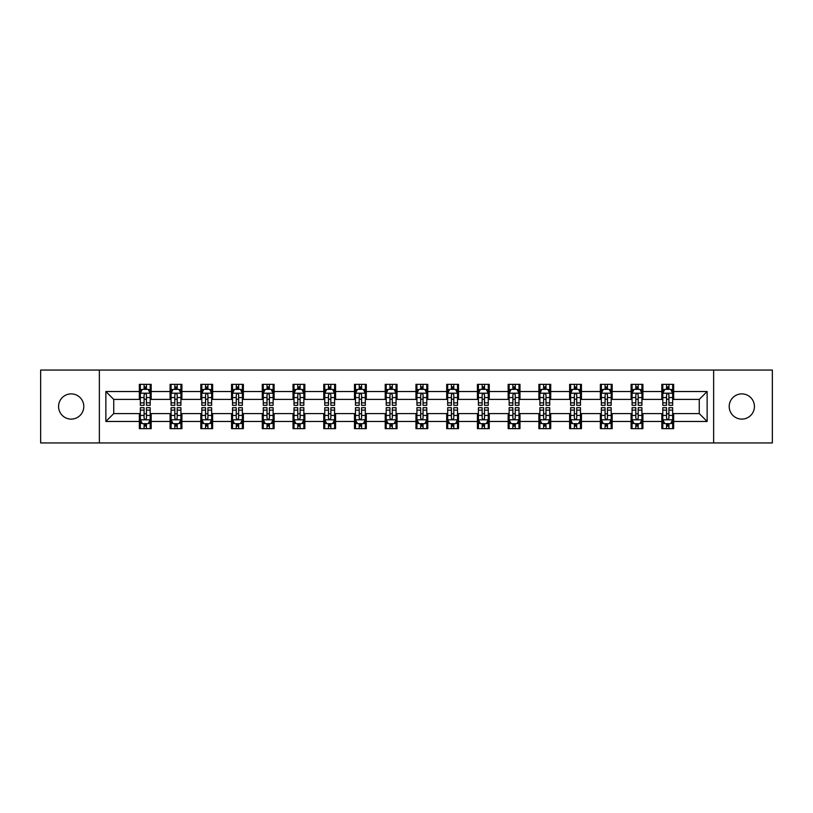 <?xml version="1.0" encoding="UTF-8"?>
<svg xmlns="http://www.w3.org/2000/svg" width="813" height="813" viewBox="0 0 813 813"><rect width="100%" height="100%" fill="white"/><g stroke="black" fill="none" stroke-linecap="round" stroke-linejoin="round"><path stroke-width="1.22" d="M741.812 393.888A12.612 12.612 0 0 0 729.2 406.5A12.612 12.612 0 0 0 741.812 419.112A12.612 12.612 0 0 0 754.423 406.5A12.612 12.612 0 0 0 741.812 393.888M71.188 393.888A12.612 12.612 0 0 0 58.577 406.5A12.612 12.612 0 0 0 71.188 419.112A12.612 12.612 0 0 0 83.8 406.5A12.612 12.612 0 0 0 71.188 393.888M713.641 442.943L772.35 442.943L772.35 370.057L713.641 370.057L713.641 442.943L99.359 442.943L99.359 370.057L40.65 370.057L40.65 442.943L99.359 442.943M713.641 370.057L99.359 370.057M673.652 391.531L673.652 384.336L661.823 384.336L661.823 391.531L642.91 391.531L642.91 384.336L631.091 384.336L631.091 391.531L612.179 391.531L612.179 384.336L600.36 384.336L600.36 391.531L581.447 391.531L581.447 384.336L569.628 384.336L569.628 391.531L550.716 391.531L550.716 384.336L538.887 384.336L538.887 391.531L519.974 391.531L519.974 384.336L508.155 384.336L508.155 391.531L489.243 391.531L489.243 384.336L477.424 384.336L477.424 391.531L458.512 391.531L458.512 384.336L446.693 384.336L446.693 391.531L427.78 391.531L427.78 384.336L415.961 384.336L415.961 391.531L397.039 391.531L397.039 384.336L385.22 384.336L385.22 391.531L366.307 391.531L366.307 384.336L354.488 384.336L354.488 391.531L335.576 391.531L335.576 384.336L323.757 384.336L323.757 391.531L304.845 391.531L304.845 384.336L293.026 384.336L293.026 391.531L274.113 391.531L274.113 384.336L262.284 384.336L262.284 391.531L243.372 391.531L243.372 384.336L231.553 384.336L231.553 391.531L212.64 391.531L212.64 384.336L200.821 384.336L200.821 391.531L181.909 391.531L181.909 384.336L170.09 384.336L170.09 391.531L151.177 391.531L151.177 384.336L139.348 384.336L139.348 391.531L105.863 391.531L105.863 421.469L113.739 413.593L139.348 413.593L139.348 428.664L151.177 428.664L151.177 413.593L170.09 413.593L170.09 428.664L181.909 428.664L181.909 413.593L200.821 413.593L200.821 428.664L212.64 428.664L212.64 413.593L231.553 413.593L231.553 428.664L243.372 428.664L243.372 413.593L262.284 413.593L262.284 428.664L274.113 428.664L274.113 413.593L293.026 413.593L293.026 428.664L304.845 428.664L304.845 413.593L323.757 413.593L323.757 428.664L335.576 428.664L335.576 413.593L354.488 413.593L354.488 428.664L366.307 428.664L366.307 413.593L385.22 413.593L385.22 428.664L397.039 428.664L397.039 413.593L415.961 413.593L415.961 428.664L427.78 428.664L427.78 413.593L446.693 413.593L446.693 428.664L458.512 428.664L458.512 413.593L477.424 413.593L477.424 428.664L489.243 428.664L489.243 413.593L508.155 413.593L508.155 428.664L519.974 428.664L519.974 413.593L538.887 413.593L538.887 428.664L550.716 428.664L550.716 413.593L569.628 413.593L569.628 428.664L581.447 428.664L581.447 413.593L600.36 413.593L600.36 428.664L612.179 428.664L612.179 413.593L631.091 413.593L631.091 428.664L642.91 428.664L642.91 413.593L661.823 413.593L661.823 428.664L673.652 428.664L673.652 413.593L699.261 413.593L699.261 399.407L673.652 399.407L673.652 391.531L707.137 391.531L707.137 421.469L673.652 421.469M661.823 421.469L642.91 421.469M631.091 421.469L612.179 421.469M600.36 421.469L581.447 421.469M569.628 421.469L550.716 421.469M538.887 421.469L519.974 421.469M508.155 421.469L489.243 421.469M477.424 421.469L458.512 421.469M446.693 421.469L427.78 421.469M415.961 421.469L397.039 421.469M385.22 421.469L366.307 421.469M354.488 421.469L335.576 421.469M323.757 421.469L304.845 421.469M293.026 421.469L274.113 421.469M262.284 421.469L243.372 421.469M231.553 421.469L212.64 421.469M200.821 421.469L181.909 421.469M170.09 421.469L151.177 421.469M139.348 421.469L105.863 421.469M661.823 391.531L661.823 399.407L642.91 399.407L642.91 391.531M631.091 391.531L631.091 399.407L612.179 399.407L612.179 391.531M600.36 391.531L600.36 399.407L581.447 399.407L581.447 391.531M569.628 391.531L569.628 399.407L550.716 399.407L550.716 391.531M538.887 391.531L538.887 399.407L519.974 399.407L519.974 391.531M508.155 391.531L508.155 399.407L489.243 399.407L489.243 391.531M477.424 391.531L477.424 399.407L458.512 399.407L458.512 391.531M446.693 391.531L446.693 399.407L427.78 399.407L427.78 391.531M415.961 391.531L415.961 399.407L397.039 399.407L397.039 391.531M385.22 391.531L385.22 399.407L366.307 399.407L366.307 391.531M354.488 391.531L354.488 399.407L335.576 399.407L335.576 391.531M323.757 391.531L323.757 399.407L304.845 399.407L304.845 391.531M293.026 391.531L293.026 399.407L274.113 399.407L274.113 391.531M262.284 391.531L262.284 399.407L243.372 399.407L243.372 391.531M231.553 391.531L231.553 399.407L212.64 399.407L212.64 391.531M200.821 391.531L200.821 399.407L181.909 399.407L181.909 391.531M170.09 391.531L170.09 399.407L151.177 399.407L151.177 391.531M139.348 391.531L139.348 399.407L113.739 399.407L105.863 391.531M113.739 399.407L113.739 413.593M707.137 421.469L699.261 413.593M699.261 399.407L707.137 391.531M139.348 389.264L140.334 389.264M144.084 389.264L146.442 389.264M150.192 389.264L151.177 389.264M139.348 399.213L140.334 399.213M144.084 399.213L146.442 399.213M150.192 399.213L151.177 399.213M139.348 413.787L140.334 413.787M144.084 413.787L146.442 413.787M150.192 413.787L151.177 413.787M139.348 423.736L140.334 423.736M144.084 423.736L146.442 423.736M150.192 423.736L151.177 423.736M170.09 413.787L171.076 413.787M174.815 413.787L177.183 413.787M180.923 413.787L181.909 413.787M170.09 423.736L171.076 423.736M174.815 423.736L177.183 423.736M180.923 423.736L181.909 423.736M170.09 389.264L171.076 389.264M174.815 389.264L177.183 389.264M180.923 389.264L181.909 389.264M170.09 399.213L171.076 399.213M174.815 399.213L177.183 399.213M180.923 399.213L181.909 399.213M200.821 413.787L201.807 413.787M205.547 413.787L207.915 413.787M211.654 413.787L212.64 413.787M200.821 423.736L201.807 423.736M205.547 423.736L207.915 423.736M211.654 423.736L212.64 423.736M200.821 389.264L201.807 389.264M205.547 389.264L207.915 389.264M211.654 389.264L212.64 389.264M200.821 399.213L201.807 399.213M205.547 399.213L207.915 399.213M211.654 399.213L212.64 399.213M231.553 413.787L232.538 413.787M236.278 413.787L238.646 413.787M242.386 413.787L243.372 413.787M231.553 423.736L232.538 423.736M236.278 423.736L238.646 423.736M242.386 423.736L243.372 423.736M231.553 389.264L232.538 389.264M236.278 389.264L238.646 389.264M242.386 389.264L243.372 389.264M231.553 399.213L232.538 399.213M236.278 399.213L238.646 399.213M242.386 399.213L243.372 399.213M262.284 413.787L263.27 413.787M267.02 413.787L269.377 413.787M273.127 413.787L274.113 413.787M262.284 423.736L263.27 423.736M267.02 423.736L269.377 423.736M273.127 423.736L274.113 423.736M262.284 389.264L263.27 389.264M267.02 389.264L269.377 389.264M273.127 389.264L274.113 389.264M262.284 399.213L263.27 399.213M267.02 399.213L269.377 399.213M273.127 399.213L274.113 399.213M293.026 413.787L294.011 413.787M297.751 413.787L300.119 413.787M303.859 413.787L304.845 413.787M293.026 423.736L294.011 423.736M297.751 423.736L300.119 423.736M303.859 423.736L304.845 423.736M293.026 389.264L294.011 389.264M297.751 389.264L300.119 389.264M303.859 389.264L304.845 389.264M293.026 399.213L294.011 399.213M297.751 399.213L300.119 399.213M303.859 399.213L304.845 399.213M323.757 413.787L324.743 413.787M328.482 413.787L330.85 413.787M334.59 413.787L335.576 413.787M323.757 423.736L324.743 423.736M328.482 423.736L330.85 423.736M334.59 423.736L335.576 423.736M323.757 389.264L324.743 389.264M328.482 389.264L330.85 389.264M334.59 389.264L335.576 389.264M323.757 399.213L324.743 399.213M328.482 399.213L330.85 399.213M334.59 399.213L335.576 399.213M354.488 413.787L355.474 413.787M359.214 413.787L361.582 413.787M365.322 413.787L366.307 413.787M354.488 423.736L355.474 423.736M359.214 423.736L361.582 423.736M365.322 423.736L366.307 423.736M354.488 389.264L355.474 389.264M359.214 389.264L361.582 389.264M365.322 389.264L366.307 389.264M354.488 399.213L355.474 399.213M359.214 399.213L361.582 399.213M365.322 399.213L366.307 399.213M385.22 413.787L386.205 413.787M389.955 413.787L392.313 413.787M396.063 413.787L397.039 413.787M385.22 423.736L386.205 423.736M389.955 423.736L392.313 423.736M396.063 423.736L397.039 423.736M385.22 389.264L386.205 389.264M389.955 389.264L392.313 389.264M396.063 389.264L397.039 389.264M385.22 399.213L386.205 399.213M389.955 399.213L392.313 399.213M396.063 399.213L397.039 399.213M415.961 413.787L416.937 413.787M420.687 413.787L423.045 413.787M426.795 413.787L427.78 413.787M415.961 423.736L416.937 423.736M420.687 423.736L423.045 423.736M426.795 423.736L427.78 423.736M415.961 389.264L416.937 389.264M420.687 389.264L423.045 389.264M426.795 389.264L427.78 389.264M415.961 399.213L416.937 399.213M420.687 399.213L423.045 399.213M426.795 399.213L427.78 399.213M446.693 413.787L447.678 413.787M451.418 413.787L453.786 413.787M457.526 413.787L458.512 413.787M446.693 423.736L447.678 423.736M451.418 423.736L453.786 423.736M457.526 423.736L458.512 423.736M446.693 389.264L447.678 389.264M451.418 389.264L453.786 389.264M457.526 389.264L458.512 389.264M446.693 399.213L447.678 399.213M451.418 399.213L453.786 399.213M457.526 399.213L458.512 399.213M477.424 413.787L478.41 413.787M482.15 413.787L484.518 413.787M488.257 413.787L489.243 413.787M477.424 423.736L478.41 423.736M482.15 423.736L484.518 423.736M488.257 423.736L489.243 423.736M477.424 389.264L478.41 389.264M482.15 389.264L484.518 389.264M488.257 389.264L489.243 389.264M477.424 399.213L478.41 399.213M482.15 399.213L484.518 399.213M488.257 399.213L489.243 399.213M508.155 413.787L509.141 413.787M512.881 413.787L515.249 413.787M518.989 413.787L519.974 413.787M508.155 423.736L509.141 423.736M512.881 423.736L515.249 423.736M518.989 423.736L519.974 423.736M508.155 389.264L509.141 389.264M512.881 389.264L515.249 389.264M518.989 389.264L519.974 389.264M508.155 399.213L509.141 399.213M512.881 399.213L515.249 399.213M518.989 399.213L519.974 399.213M538.887 413.787L539.873 413.787M543.623 413.787L545.98 413.787M549.73 413.787L550.716 413.787M538.887 423.736L539.873 423.736M543.623 423.736L545.98 423.736M549.73 423.736L550.716 423.736M538.887 389.264L539.873 389.264M543.623 389.264L545.98 389.264M549.73 389.264L550.716 389.264M538.887 399.213L539.873 399.213M543.623 399.213L545.98 399.213M549.73 399.213L550.716 399.213M569.628 413.787L570.614 413.787M574.354 413.787L576.722 413.787M580.462 413.787L581.447 413.787M569.628 423.736L570.614 423.736M574.354 423.736L576.722 423.736M580.462 423.736L581.447 423.736M569.628 389.264L570.614 389.264M574.354 389.264L576.722 389.264M580.462 389.264L581.447 389.264M569.628 399.213L570.614 399.213M574.354 399.213L576.722 399.213M580.462 399.213L581.447 399.213M600.36 413.787L601.346 413.787M605.085 413.787L607.453 413.787M611.193 413.787L612.179 413.787M600.36 423.736L601.346 423.736M605.085 423.736L607.453 423.736M611.193 423.736L612.179 423.736M600.36 389.264L601.346 389.264M605.085 389.264L607.453 389.264M611.193 389.264L612.179 389.264M600.36 399.213L601.346 399.213M605.085 399.213L607.453 399.213M611.193 399.213L612.179 399.213M631.091 413.787L632.077 413.787M635.817 413.787L638.185 413.787M641.924 413.787L642.91 413.787M631.091 423.736L632.077 423.736M635.817 423.736L638.185 423.736M641.924 423.736L642.91 423.736M631.091 389.264L632.077 389.264M635.817 389.264L638.185 389.264M641.924 389.264L642.91 389.264M631.091 399.213L632.077 399.213M635.817 399.213L638.185 399.213M641.924 399.213L642.91 399.213M661.823 413.787L662.808 413.787M666.558 413.787L668.916 413.787M672.666 413.787L673.652 413.787M661.823 423.736L662.808 423.736M666.558 423.736L668.916 423.736M672.666 423.736L673.652 423.736M661.823 389.264L662.808 389.264M666.558 389.264L668.916 389.264M672.666 389.264L673.652 389.264M661.823 399.213L662.808 399.213M666.558 399.213L668.916 399.213M672.666 399.213L673.652 399.213M146.442 386.897L144.084 386.897M150.192 402.852L146.442 402.852L146.442 405.321L150.192 405.321L150.192 393.299L148.22 389.356L142.305 389.356L140.334 393.299L140.334 405.321L144.084 405.321L144.084 402.852L140.334 402.852M140.334 393.299L140.334 384.336M150.192 393.299L150.192 384.336M144.084 389.356L144.084 384.336M146.442 384.336L146.442 389.356M146.442 402.852L146.442 394.783C145.659 393.258 144.866 393.258 144.084 394.783L144.084 402.852M144.084 426.103L146.442 426.103M140.334 410.148L144.084 410.148L144.084 407.679L140.334 407.679L140.334 419.701L142.305 423.644L148.22 423.644L150.192 419.701L150.192 407.679L146.442 407.679L146.442 410.148L150.192 410.148M150.192 419.701L150.192 428.664M140.334 419.701L140.334 428.664M146.442 423.644L146.442 428.664M144.084 428.664L144.084 423.644M144.084 410.148L144.084 418.217C144.866 419.742 145.659 419.742 146.442 418.217L146.442 410.148M177.183 386.897L174.815 386.897M180.923 402.852L177.183 402.852L177.183 405.321L180.923 405.321L180.923 393.299L178.951 389.356L173.037 389.356L171.076 393.299L171.076 405.321L174.815 405.321L174.815 402.852L171.076 402.852M171.076 393.299L171.076 384.336M180.923 393.299L180.923 384.336M174.815 389.356L174.815 384.336M177.183 384.336L177.183 389.356M177.183 402.852L177.183 394.783C176.391 393.258 175.608 393.258 174.815 394.783L174.815 402.852M207.915 386.897L205.547 386.897M211.654 402.852L207.915 402.852L207.915 405.321L211.654 405.321L211.654 393.299L209.683 389.356L203.778 389.356L201.807 393.299L201.807 405.321L205.547 405.321L205.547 402.852L201.807 402.852M201.807 393.299L201.807 384.336M211.654 393.299L211.654 384.336M205.547 389.356L205.547 384.336M207.915 384.336L207.915 389.356M207.915 402.852L207.915 394.783C207.122 393.258 206.339 393.258 205.547 394.783L205.547 402.852M174.815 426.103L177.183 426.103M171.076 410.148L174.815 410.148L174.815 407.679L171.076 407.679L171.076 419.701L173.037 423.644L178.951 423.644L180.923 419.701L180.923 407.679L177.183 407.679L177.183 410.148L180.923 410.148M180.923 419.701L180.923 428.664M171.076 419.701L171.076 428.664M177.183 423.644L177.183 428.664M174.815 428.664L174.815 423.644M174.815 410.148L174.815 418.217C175.598 419.742 176.391 419.742 177.183 418.217L177.183 410.148M205.547 426.103L207.915 426.103M201.807 410.148L205.547 410.148L205.547 407.679L201.807 407.679L201.807 419.701L203.778 423.644L209.683 423.644L211.654 419.701L211.654 407.679L207.915 407.679L207.915 410.148L211.654 410.148M211.654 419.701L211.654 428.664M201.807 419.701L201.807 428.664M207.915 423.644L207.915 428.664M205.547 428.664L205.547 423.644M205.547 410.148L205.547 418.217C206.339 419.742 207.122 419.742 207.915 418.217L207.915 410.148M238.646 386.897L236.278 386.897M242.386 402.852L238.646 402.852L238.646 405.321L242.386 405.321L242.386 393.299L240.424 389.356L234.51 389.356L232.538 393.299L232.538 405.321L236.278 405.321L236.278 402.852L232.538 402.852M232.538 393.299L232.538 384.336M242.386 393.299L242.386 384.336M236.278 389.356L236.278 384.336M238.646 384.336L238.646 389.356M238.646 402.852L238.646 394.783C237.863 393.258 237.071 393.258 236.278 394.783L236.278 402.852M269.377 386.897L267.02 386.897M273.127 402.852L269.377 402.852L269.377 405.321L273.127 405.321L273.127 393.299L271.156 389.356L265.241 389.356L263.27 393.299L263.27 405.321L267.02 405.321L267.02 402.852L263.27 402.852M263.27 393.299L263.27 384.336M273.127 393.299L273.127 384.336M267.02 389.356L267.02 384.336M269.377 384.336L269.377 389.356M269.377 402.852L269.377 394.783C268.595 393.258 267.802 393.258 267.02 394.783L267.02 402.852M300.119 386.897L297.751 386.897M303.859 402.852L300.119 402.852L300.119 405.321L303.859 405.321L303.859 393.299L301.887 389.356L295.973 389.356L294.011 393.299L294.011 405.321L297.751 405.321L297.751 402.852L294.011 402.852M294.011 393.299L294.011 384.336M303.859 393.299L303.859 384.336M297.751 389.356L297.751 384.336M300.119 384.336L300.119 389.356M300.119 402.852L300.119 394.783C299.326 393.258 298.544 393.258 297.751 394.783L297.751 402.852M236.278 426.103L238.646 426.103M232.538 410.148L236.278 410.148L236.278 407.679L232.538 407.679L232.538 419.701L234.51 423.644L240.424 423.644L242.386 419.701L242.386 407.679L238.646 407.679L238.646 410.148L242.386 410.148M242.386 419.701L242.386 428.664M232.538 419.701L232.538 428.664M238.646 423.644L238.646 428.664M236.278 428.664L236.278 423.644M236.278 410.148L236.278 418.217C237.071 419.742 237.853 419.742 238.646 418.217L238.646 410.148M267.02 426.103L269.377 426.103M263.27 410.148L267.02 410.148L267.02 407.679L263.27 407.679L263.27 419.701L265.241 423.644L271.156 423.644L273.127 419.701L273.127 407.679L269.377 407.679L269.377 410.148L273.127 410.148M273.127 419.701L273.127 428.664M263.27 419.701L263.27 428.664M269.377 423.644L269.377 428.664M267.02 428.664L267.02 423.644M267.02 410.148L267.02 418.217C267.802 419.742 268.595 419.742 269.377 418.217L269.377 410.148M297.751 426.103L300.119 426.103M294.011 410.148L297.751 410.148L297.751 407.679L294.011 407.679L294.011 419.701L295.973 423.644L301.887 423.644L303.859 419.701L303.859 407.679L300.119 407.679L300.119 410.148L303.859 410.148M303.859 419.701L303.859 428.664M294.011 419.701L294.011 428.664M300.119 423.644L300.119 428.664M297.751 428.664L297.751 423.644M297.751 410.148L297.751 418.217C298.534 419.742 299.326 419.742 300.119 418.217L300.119 410.148M328.482 426.103L330.85 426.103M324.743 410.148L328.482 410.148L328.482 407.679L324.743 407.679L324.743 419.701L326.714 423.644L332.619 423.644L334.59 419.701L334.59 407.679L330.85 407.679L330.85 410.148L334.59 410.148M334.59 419.701L334.59 428.664M324.743 419.701L324.743 428.664M330.85 423.644L330.85 428.664M328.482 428.664L328.482 423.644M328.482 410.148L328.482 418.217C329.275 419.742 330.058 419.742 330.85 418.217L330.85 410.148M359.214 426.103L361.582 426.103M355.474 410.148L359.214 410.148L359.214 407.679L355.474 407.679L355.474 419.701L357.446 423.644L363.35 423.644L365.322 419.701L365.322 407.679L361.582 407.679L361.582 410.148L365.322 410.148M365.322 419.701L365.322 428.664M355.474 419.701L355.474 428.664M361.582 423.644L361.582 428.664M359.214 428.664L359.214 423.644M359.214 410.148L359.214 418.217C360.007 419.742 360.789 419.742 361.582 418.217L361.582 410.148M389.955 426.103L392.313 426.103M386.205 410.148L389.955 410.148L389.955 407.679L386.205 407.679L386.205 419.701L388.177 423.644L394.092 423.644L396.063 419.701L396.063 407.679L392.313 407.679L392.313 410.148L396.063 410.148M396.063 419.701L396.063 428.664M386.205 419.701L386.205 428.664M392.313 423.644L392.313 428.664M389.955 428.664L389.955 423.644M389.955 410.148L389.955 418.217C390.738 419.742 391.531 419.742 392.313 418.217L392.313 410.148M420.687 426.103L423.045 426.103M416.937 410.148L420.687 410.148L420.687 407.679L416.937 407.679L416.937 419.701L418.908 423.644L424.823 423.644L426.795 419.701L426.795 407.679L423.045 407.679L423.045 410.148L426.795 410.148M426.795 419.701L426.795 428.664M416.937 419.701L416.937 428.664M423.045 423.644L423.045 428.664M420.687 428.664L420.687 423.644M420.687 410.148L420.687 418.217C421.469 419.742 422.262 419.742 423.045 418.217L423.045 410.148M451.418 426.103L453.786 426.103M447.678 410.148L451.418 410.148L451.418 407.679L447.678 407.679L447.678 419.701L449.65 423.644L455.554 423.644L457.526 419.701L457.526 407.679L453.786 407.679L453.786 410.148L457.526 410.148M457.526 419.701L457.526 428.664M447.678 419.701L447.678 428.664M453.786 423.644L453.786 428.664M451.418 428.664L451.418 423.644M451.418 410.148L451.418 418.217C452.201 419.742 452.993 419.742 453.786 418.217L453.786 410.148M482.15 426.103L484.518 426.103M478.41 410.148L482.15 410.148L482.15 407.679L478.41 407.679L478.41 419.701L480.381 423.644L486.286 423.644L488.257 419.701L488.257 407.679L484.518 407.679L484.518 410.148L488.257 410.148M488.257 419.701L488.257 428.664M478.41 419.701L478.41 428.664M484.518 423.644L484.518 428.664M482.15 428.664L482.15 423.644M482.15 410.148L482.15 418.217C482.942 419.742 483.725 419.742 484.518 418.217L484.518 410.148M512.881 426.103L515.249 426.103M509.141 410.148L512.881 410.148L512.881 407.679L509.141 407.679L509.141 419.701L511.113 423.644L517.027 423.644L518.989 419.701L518.989 407.679L515.249 407.679L515.249 410.148L518.989 410.148M518.989 419.701L518.989 428.664M509.141 419.701L509.141 428.664M515.249 423.644L515.249 428.664M512.881 428.664L512.881 423.644M512.881 410.148L512.881 418.217C513.674 419.742 514.456 419.742 515.249 418.217L515.249 410.148M543.623 426.103L545.98 426.103M539.873 410.148L543.623 410.148L543.623 407.679L539.873 407.679L539.873 419.701L541.844 423.644L547.759 423.644L549.73 419.701L549.73 407.679L545.98 407.679L545.98 410.148L549.73 410.148M549.73 419.701L549.73 428.664M539.873 419.701L539.873 428.664M545.98 423.644L545.98 428.664M543.623 428.664L543.623 423.644M543.623 410.148L543.623 418.217C544.405 419.742 545.198 419.742 545.98 418.217L545.98 410.148M574.354 426.103L576.722 426.103M570.614 410.148L574.354 410.148L574.354 407.679L570.614 407.679L570.614 419.701L572.576 423.644L578.49 423.644L580.462 419.701L580.462 407.679L576.722 407.679L576.722 410.148L580.462 410.148M580.462 419.701L580.462 428.664M570.614 419.701L570.614 428.664M576.722 423.644L576.722 428.664M574.354 428.664L574.354 423.644M574.354 410.148L574.354 418.217C575.137 419.742 575.929 419.742 576.722 418.217L576.722 410.148M605.085 426.103L607.453 426.103M601.346 410.148L605.085 410.148L605.085 407.679L601.346 407.679L601.346 419.701L603.317 423.644L609.222 423.644L611.193 419.701L611.193 407.679L607.453 407.679L607.453 410.148L611.193 410.148M611.193 419.701L611.193 428.664M601.346 419.701L601.346 428.664M607.453 423.644L607.453 428.664M605.085 428.664L605.085 423.644M605.085 410.148L605.085 418.217C605.878 419.742 606.661 419.742 607.453 418.217L607.453 410.148M635.817 426.103L638.185 426.103M632.077 410.148L635.817 410.148L635.817 407.679L632.077 407.679L632.077 419.701L634.049 423.644L639.963 423.644L641.924 419.701L641.924 407.679L638.185 407.679L638.185 410.148L641.924 410.148M641.924 419.701L641.924 428.664M632.077 419.701L632.077 428.664M638.185 423.644L638.185 428.664M635.817 428.664L635.817 423.644M635.817 410.148L635.817 418.217C636.609 419.742 637.392 419.742 638.185 418.217L638.185 410.148M330.85 386.897L328.482 386.897M334.59 402.852L330.85 402.852L330.85 405.321L334.59 405.321L334.59 393.299L332.619 389.356L326.714 389.356L324.743 393.299L324.743 405.321L328.482 405.321L328.482 402.852L324.743 402.852M324.743 393.299L324.743 384.336M334.59 393.299L334.59 384.336M328.482 389.356L328.482 384.336M330.85 384.336L330.85 389.356M330.85 402.852L330.85 394.783C330.058 393.258 329.275 393.258 328.482 394.783L328.482 402.852M361.582 386.897L359.214 386.897M365.322 402.852L361.582 402.852L361.582 405.321L365.322 405.321L365.322 393.299L363.35 389.356L357.446 389.356L355.474 393.299L355.474 405.321L359.214 405.321L359.214 402.852L355.474 402.852M355.474 393.299L355.474 384.336M365.322 393.299L365.322 384.336M359.214 389.356L359.214 384.336M361.582 384.336L361.582 389.356M361.582 402.852L361.582 394.783C360.799 393.258 360.007 393.258 359.214 394.783L359.214 402.852M392.313 386.897L389.955 386.897M396.063 402.852L392.313 402.852L392.313 405.321L396.063 405.321L396.063 393.299L394.092 389.356L388.177 389.356L386.205 393.299L386.205 405.321L389.955 405.321L389.955 402.852L386.205 402.852M386.205 393.299L386.205 384.336M396.063 393.299L396.063 384.336M389.955 389.356L389.955 384.336M392.313 384.336L392.313 389.356M392.313 402.852L392.313 394.783C391.531 393.258 390.738 393.258 389.955 394.783L389.955 402.852M423.045 386.897L420.687 386.897M426.795 402.852L423.045 402.852L423.045 405.321L426.795 405.321L426.795 393.299L424.823 389.356L418.908 389.356L416.937 393.299L416.937 405.321L420.687 405.321L420.687 402.852L416.937 402.852M416.937 393.299L416.937 384.336M426.795 393.299L426.795 384.336M420.687 389.356L420.687 384.336M423.045 384.336L423.045 389.356M423.045 402.852L423.045 394.783C422.262 393.258 421.469 393.258 420.687 394.783L420.687 402.852M453.786 386.897L451.418 386.897M457.526 402.852L453.786 402.852L453.786 405.321L457.526 405.321L457.526 393.299L455.554 389.356L449.65 389.356L447.678 393.299L447.678 405.321L451.418 405.321L451.418 402.852L447.678 402.852M447.678 393.299L447.678 384.336M457.526 393.299L457.526 384.336M451.418 389.356L451.418 384.336M453.786 384.336L453.786 389.356M453.786 402.852L453.786 394.783C452.993 393.258 452.211 393.258 451.418 394.783L451.418 402.852M484.518 386.897L482.15 386.897M488.257 402.852L484.518 402.852L484.518 405.321L488.257 405.321L488.257 393.299L486.286 389.356L480.381 389.356L478.41 393.299L478.41 405.321L482.15 405.321L482.15 402.852L478.41 402.852M478.41 393.299L478.41 384.336M488.257 393.299L488.257 384.336M482.15 389.356L482.15 384.336M484.518 384.336L484.518 389.356M484.518 402.852L484.518 394.783C483.725 393.258 482.942 393.258 482.15 394.783L482.15 402.852M515.249 386.897L512.881 386.897M518.989 402.852L515.249 402.852L515.249 405.321L518.989 405.321L518.989 393.299L517.027 389.356L511.113 389.356L509.141 393.299L509.141 405.321L512.881 405.321L512.881 402.852L509.141 402.852M509.141 393.299L509.141 384.336M518.989 393.299L518.989 384.336M512.881 389.356L512.881 384.336M515.249 384.336L515.249 389.356M515.249 402.852L515.249 394.783C514.466 393.258 513.674 393.258 512.881 394.783L512.881 402.852M545.98 386.897L543.623 386.897M549.73 402.852L545.98 402.852L545.98 405.321L549.73 405.321L549.73 393.299L547.759 389.356L541.844 389.356L539.873 393.299L539.873 405.321L543.623 405.321L543.623 402.852L539.873 402.852M539.873 393.299L539.873 384.336M549.73 393.299L549.73 384.336M543.623 389.356L543.623 384.336M545.98 384.336L545.98 389.356M545.98 402.852L545.98 394.783C545.198 393.258 544.405 393.258 543.623 394.783L543.623 402.852M576.722 386.897L574.354 386.897M580.462 402.852L576.722 402.852L576.722 405.321L580.462 405.321L580.462 393.299L578.49 389.356L572.576 389.356L570.614 393.299L570.614 405.321L574.354 405.321L574.354 402.852L570.614 402.852M570.614 393.299L570.614 384.336M580.462 393.299L580.462 384.336M574.354 389.356L574.354 384.336M576.722 384.336L576.722 389.356M576.722 402.852L576.722 394.783C575.929 393.258 575.147 393.258 574.354 394.783L574.354 402.852M607.453 386.897L605.085 386.897M611.193 402.852L607.453 402.852L607.453 405.321L611.193 405.321L611.193 393.299L609.222 389.356L603.317 389.356L601.346 393.299L601.346 405.321L605.085 405.321L605.085 402.852L601.346 402.852M601.346 393.299L601.346 384.336M611.193 393.299L611.193 384.336M605.085 389.356L605.085 384.336M607.453 384.336L607.453 389.356M607.453 402.852L607.453 394.783C606.661 393.258 605.878 393.258 605.085 394.783L605.085 402.852M638.185 386.897L635.817 386.897M641.924 402.852L638.185 402.852L638.185 405.321L641.924 405.321L641.924 393.299L639.963 389.356L634.049 389.356L632.077 393.299L632.077 405.321L635.817 405.321L635.817 402.852L632.077 402.852M632.077 393.299L632.077 384.336M641.924 393.299L641.924 384.336M635.817 389.356L635.817 384.336M638.185 384.336L638.185 389.356M638.185 402.852L638.185 394.783C637.402 393.258 636.609 393.258 635.817 394.783L635.817 402.852M668.916 386.897L666.558 386.897M672.666 402.852L668.916 402.852L668.916 405.321L672.666 405.321L672.666 393.299L670.695 389.356L664.78 389.356L662.808 393.299L662.808 405.321L666.558 405.321L666.558 402.852L662.808 402.852M662.808 393.299L662.808 384.336M672.666 393.299L672.666 384.336M666.558 389.356L666.558 384.336M668.916 384.336L668.916 389.356M668.916 402.852L668.916 394.783C668.134 393.258 667.341 393.258 666.558 394.783L666.558 402.852M666.558 426.103L668.916 426.103M662.808 410.148L666.558 410.148L666.558 407.679L662.808 407.679L662.808 419.701L664.78 423.644L670.695 423.644L672.666 419.701L672.666 407.679L668.916 407.679L668.916 410.148L672.666 410.148M672.666 419.701L672.666 428.664M662.808 419.701L662.808 428.664M668.916 423.644L668.916 428.664M666.558 428.664L666.558 423.644M666.558 410.148L666.558 418.217C667.341 419.742 668.134 419.742 668.916 418.217L668.916 410.148M150.141 393.197L140.385 393.197M140.334 389.6L142.194 389.6M148.332 389.6L150.192 389.6M144.084 397.567L140.334 397.567M150.192 397.567L146.442 397.567M146.442 388.147L144.084 388.147M140.385 419.803L150.141 419.803M150.192 423.4L148.332 423.4M142.194 423.4L140.334 423.4M146.442 415.433L150.192 415.433M140.334 415.433L144.084 415.433M144.084 424.853L146.442 424.853M180.872 393.197L171.116 393.197M171.076 389.6L172.925 389.6M179.073 389.6L180.923 389.6M174.815 397.567L171.076 397.567M180.923 397.567L177.183 397.567M177.183 388.147L174.815 388.147M211.604 393.197L201.858 393.197M201.807 389.6L203.657 389.6M209.805 389.6L211.654 389.6M205.547 397.567L201.807 397.567M211.654 397.567L207.915 397.567M207.915 388.147L205.547 388.147M171.116 419.803L180.872 419.803M180.923 423.4L179.073 423.4M172.925 423.4L171.076 423.4M177.183 415.433L180.923 415.433M171.076 415.433L174.815 415.433M174.815 424.853L177.183 424.853M201.858 419.803L211.604 419.803M211.654 423.4L209.805 423.4M203.657 423.4L201.807 423.4M207.915 415.433L211.654 415.433M201.807 415.433L205.547 415.433M205.547 424.853L207.915 424.853M242.345 393.197L232.589 393.197M232.538 389.6L234.388 389.6M240.536 389.6L242.386 389.6M236.278 397.567L232.538 397.567M242.386 397.567L238.646 397.567M238.646 388.147L236.278 388.147M273.077 393.197L263.321 393.197M263.27 389.6L265.129 389.6M271.268 389.6L273.127 389.6M267.02 397.567L263.27 397.567M273.127 397.567L269.377 397.567M269.377 388.147L267.02 388.147M303.808 393.197L294.052 393.197M294.011 389.6L295.861 389.6M302.009 389.6L303.859 389.6M297.751 397.567L294.011 397.567M303.859 397.567L300.119 397.567M300.119 388.147L297.751 388.147M232.589 419.803L242.345 419.803M242.386 423.4L240.536 423.4M234.388 423.4L232.538 423.4M238.646 415.433L242.386 415.433M232.538 415.433L236.278 415.433M236.278 424.853L238.646 424.853M263.321 419.803L273.077 419.803M273.127 423.4L271.268 423.4M265.129 423.4L263.27 423.4M269.377 415.433L273.127 415.433M263.27 415.433L267.02 415.433M267.02 424.853L269.377 424.853M294.052 419.803L303.808 419.803M303.859 423.4L302.009 423.4M295.861 423.4L294.011 423.4M300.119 415.433L303.859 415.433M294.011 415.433L297.751 415.433M297.751 424.853L300.119 424.853M324.794 419.803L334.539 419.803M334.59 423.4L332.741 423.4M326.592 423.4L324.743 423.4M330.85 415.433L334.59 415.433M324.743 415.433L328.482 415.433M328.482 424.853L330.85 424.853M355.525 419.803L365.271 419.803M365.322 423.4L363.472 423.4M357.324 423.4L355.474 423.4M361.582 415.433L365.322 415.433M355.474 415.433L359.214 415.433M359.214 424.853L361.582 424.853M386.256 419.803L396.012 419.803M396.063 423.4L394.203 423.4M388.055 423.4L386.205 423.4M392.313 415.433L396.063 415.433M386.205 415.433L389.955 415.433M389.955 424.853L392.313 424.853M416.988 419.803L426.744 419.803M426.795 423.4L424.945 423.4M418.797 423.4L416.937 423.4M423.045 415.433L426.795 415.433M416.937 415.433L420.687 415.433M420.687 424.853L423.045 424.853M447.729 419.803L457.475 419.803M457.526 423.4L455.676 423.4M449.528 423.4L447.678 423.4M453.786 415.433L457.526 415.433M447.678 415.433L451.418 415.433M451.418 424.853L453.786 424.853M478.461 419.803L488.207 419.803M488.257 423.4L486.408 423.4M480.259 423.4L478.41 423.4M484.518 415.433L488.257 415.433M478.41 415.433L482.15 415.433M482.15 424.853L484.518 424.853M509.192 419.803L518.948 419.803M518.989 423.4L517.139 423.4M510.991 423.4L509.141 423.4M515.249 415.433L518.989 415.433M509.141 415.433L512.881 415.433M512.881 424.853L515.249 424.853M539.923 419.803L549.679 419.803M549.73 423.4L547.871 423.4M541.732 423.4L539.873 423.4M545.98 415.433L549.73 415.433M539.873 415.433L543.623 415.433M543.623 424.853L545.98 424.853M570.655 419.803L580.411 419.803M580.462 423.4L578.612 423.4M572.464 423.4L570.614 423.4M576.722 415.433L580.462 415.433M570.614 415.433L574.354 415.433M574.354 424.853L576.722 424.853M601.396 419.803L611.142 419.803M611.193 423.4L609.344 423.4M603.195 423.4L601.346 423.4M607.453 415.433L611.193 415.433M601.346 415.433L605.085 415.433M605.085 424.853L607.453 424.853M632.128 419.803L641.884 419.803M641.924 423.4L640.075 423.4M633.927 423.4L632.077 423.4M638.185 415.433L641.924 415.433M632.077 415.433L635.817 415.433M635.817 424.853L638.185 424.853M334.539 393.197L324.794 393.197M324.743 389.6L326.592 389.6M332.741 389.6L334.59 389.6M328.482 397.567L324.743 397.567M334.59 397.567L330.85 397.567M330.85 388.147L328.482 388.147M365.271 393.197L355.525 393.197M355.474 389.6L357.324 389.6M363.472 389.6L365.322 389.6M359.214 397.567L355.474 397.567M365.322 397.567L361.582 397.567M361.582 388.147L359.214 388.147M396.012 393.197L386.256 393.197M386.205 389.6L388.055 389.6M394.203 389.6L396.063 389.6M389.955 397.567L386.205 397.567M396.063 397.567L392.313 397.567M392.313 388.147L389.955 388.147M426.744 393.197L416.988 393.197M416.937 389.6L418.797 389.6M424.945 389.6L426.795 389.6M420.687 397.567L416.937 397.567M426.795 397.567L423.045 397.567M423.045 388.147L420.687 388.147M457.475 393.197L447.729 393.197M447.678 389.6L449.528 389.6M455.676 389.6L457.526 389.6M451.418 397.567L447.678 397.567M457.526 397.567L453.786 397.567M453.786 388.147L451.418 388.147M488.207 393.197L478.461 393.197M478.41 389.6L480.259 389.6M486.408 389.6L488.257 389.6M482.15 397.567L478.41 397.567M488.257 397.567L484.518 397.567M484.518 388.147L482.15 388.147M518.948 393.197L509.192 393.197M509.141 389.6L510.991 389.6M517.139 389.6L518.989 389.6M512.881 397.567L509.141 397.567M518.989 397.567L515.249 397.567M515.249 388.147L512.881 388.147M549.679 393.197L539.923 393.197M539.873 389.6L541.732 389.6M547.871 389.6L549.73 389.6M543.623 397.567L539.873 397.567M549.73 397.567L545.98 397.567M545.98 388.147L543.623 388.147M580.411 393.197L570.655 393.197M570.614 389.6L572.464 389.6M578.612 389.6L580.462 389.6M574.354 397.567L570.614 397.567M580.462 397.567L576.722 397.567M576.722 388.147L574.354 388.147M611.142 393.197L601.396 393.197M601.346 389.6L603.195 389.6M609.344 389.6L611.193 389.6M605.085 397.567L601.346 397.567M611.193 397.567L607.453 397.567M607.453 388.147L605.085 388.147M641.884 393.197L632.128 393.197M632.077 389.6L633.927 389.6M640.075 389.6L641.924 389.6M635.817 397.567L632.077 397.567M641.924 397.567L638.185 397.567M638.185 388.147L635.817 388.147M672.615 393.197L662.859 393.197M662.808 389.6L664.668 389.6M670.806 389.6L672.666 389.6M666.558 397.567L662.808 397.567M672.666 397.567L668.916 397.567M668.916 388.147L666.558 388.147M662.859 419.803L672.615 419.803M672.666 423.4L670.806 423.4M664.668 423.4L662.808 423.4M668.916 415.433L672.666 415.433M662.808 415.433L666.558 415.433M666.558 424.853L668.916 424.853"/></g></svg>
